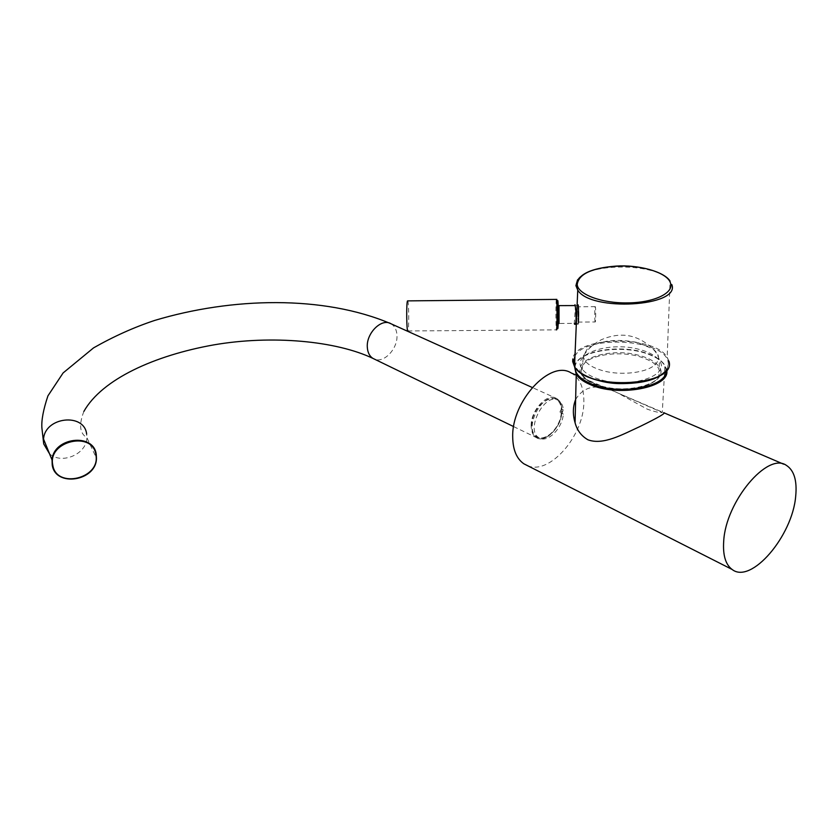 <?xml version="1.0" encoding="UTF-8"?>
<svg xmlns="http://www.w3.org/2000/svg" width="838" height="838" viewBox="0 0 838 838"><rect width="100%" height="100%" fill="white"/><g stroke="black" fill="none" stroke-linecap="round" stroke-linejoin="round"><path stroke-width="0.63" stroke-dasharray="4.19 3.14" d="M527.689 465.739C549.707 475.261 583.981 435.697 583.856 401.978C584.023 387.774 579.823 378.106 571.233 372.983M559.983 411.846L561.355 409.07C560.947 404.471 559.292 401.297 556.401 399.537C542.94 390.539 522.776 429.245 537.001 436.766C545.109 442.527 560.182 427.82 561.271 413.291L559.983 411.846M563.325 414.234L562.036 412.788L563.408 410.012C563.01 405.414 561.355 402.23 558.464 400.47C545.014 391.472 524.818 430.229 539.033 437.75C547.141 443.512 562.225 428.773 563.325 414.234L561.271 413.291M561.355 409.07L563.408 410.012M575.633 399.506C584.138 385.459 598.206 383.291 617.826 392.991L647.177 409.122C654.667 411.762 659.695 412.893 662.271 412.516L617.826 392.991M654.876 364.855C660.396 359.471 659.684 354.139 652.75 348.87L637.393 342.459C616.506 338.468 599.935 340.396 587.689 348.252L583.363 355.836C583.887 362.267 590.622 367.306 603.58 370.93C621.555 375.77 646.486 372.795 654.876 364.855M578.43 304.644L578.608 305.493C579.131 309.432 578.901 325.636 578.356 324.233L578.178 323.332C577.665 319.309 577.874 303.325 578.43 304.644L575.004 304.676C575.936 303.377 574.543 318.88 574.292 323.196L574.292 323.196M595.21 321.96L595.179 321.939C594.561 321.541 594.613 306.226 595.221 306.624L595.263 306.645C595.881 307.012 595.818 322.515 595.21 321.96L578.356 322.075L578.388 306.781L578.356 322.075M407.708 300.884C408.944 301.607 409.122 330.224 407.897 330.968L407.834 331.02M578.388 305.503C577.811 305.053 577.77 322.881 578.356 323.342L578.388 323.374C578.974 324.034 579.016 305.964 578.43 305.535L578.388 305.503M391.011 323.772C394.656 325.961 396.636 329.753 396.961 335.169C397.977 348.461 384.129 363.388 374.523 359.177M561.806 410.945C563.167 386.318 531.376 401.507 531.816 425.767C531.083 450.31 562.172 434.43 561.806 410.945M531.145 425.767C530.705 410.253 547.507 392.299 556.516 398.438C560.046 400.637 561.795 404.702 561.785 410.63C562.036 426.196 545.203 444.004 536.152 437.509C532.874 435.331 531.208 431.413 531.145 425.767M49.547 453.819C61.803 464.975 86.974 453.934 86.848 437.593L86.649 434.157M562.277 411.961L560.224 411.018M562.256 413.385L560.203 412.443M574.564 366.646C576.795 350.713 623.367 343.601 649.942 354.872C657.191 357.774 662.188 361.304 664.943 365.473L666.671 370.029M666.011 370.888C665.864 364.383 660.365 358.894 649.492 354.443C622.32 342.878 574.585 351.07 575.13 367.536M601.956 380.043C631.789 388.57 670.61 375.194 659.485 360.864C655.892 355.7 648.822 351.803 638.284 349.153C608.975 341.338 571.16 354.003 581.949 368.699C585.27 373.549 591.942 377.33 601.956 380.043M601.747 386.161C631.506 394.75 670.253 381.311 659.16 366.897C655.578 361.702 648.528 357.763 638.011 355.103C608.765 347.215 571.034 359.942 581.792 374.733C585.102 379.614 591.764 383.416 601.747 386.161M602.093 386.528C621.147 391.639 646.946 388.528 656.039 380.075C663.947 370.113 657.809 362.11 637.645 356.045C619.083 351.447 595.085 354.254 585.458 362.184C576.46 371.737 582.001 379.844 602.093 386.528M574.962 356.045C585.678 334.572 664.482 339.013 668.085 361.817C669.08 366.436 666.891 370.689 661.528 374.586M579.205 371.538L574.543 365.965M577.56 279.808C587.867 262.189 658.249 262.923 670.075 281.107L671.814 284.564M668.892 361.126L667.163 357.229C654.216 334.718 574.878 336.342 572.804 358.947M557.752 324.809L557.741 304.424L557.752 324.809M557.752 328.632C557.071 328.915 557.061 299.994 557.741 300.601M556.401 299.386C555.73 300.14 555.762 329.125 556.432 329.868L556.463 329.91M559.04 323.531L559.009 305.713M576.219 375.12L664.335 412.956M783.603 464.168L786.348 465.341M513.652 426.605L536.152 437.509C545.381 444.056 562.193 426.312 561.91 410.735C561.921 404.775 560.119 400.679 556.516 398.438L532.224 387.481M83.863 411.448C78.72 424.761 79.715 433.476 86.848 437.593L96.454 458.156M537.001 436.766L539.033 437.75M556.401 399.537L558.464 400.47M574.648 366.793C576.261 350.462 622.864 343.088 649.764 354.432C657.107 357.323 662.167 361 664.943 365.473L662.271 412.516M581.792 374.733C585.406 380.117 592.11 384.066 601.914 386.59C631.559 394.97 669.656 382.097 659.16 366.897L659.485 360.864C658.563 356.181 656.311 352.19 652.75 348.87C637.896 334.488 620.801 331.429 601.443 339.683C594.006 343.433 587.983 348.818 583.363 355.836L581.813 373.696M667.216 369.223L668.808 361.419L667.163 357.229L670.075 281.107M576.303 324.254L578.356 324.233M407.897 330.968L556.432 329.868C557.888 331.701 557.04 320.891 557.176 313.821L556.861 299.396M558.642 305.629L558.15 305.472C557.176 301.397 557.144 326.181 558.108 323.458L578.356 323.342M575.067 305.566L578.43 305.535M595.263 306.645L578.419 306.813"/><path stroke-width="1.26" d="M576.219 375.12L571.233 372.983C550.388 359.272 511.4 401.297 512.709 437.216C512.929 449.922 516.648 458.784 523.897 463.823L527.689 465.739M795.691 496.285C797.221 480.645 794.11 470.328 786.348 465.341C767.608 451.755 725.739 501.533 723.707 541.139C722.744 555.123 725.54 564.561 732.087 569.442C751.078 584.652 792.465 536.069 795.691 496.285M663.612 412.642C666.66 412.694 658.836 417.293 640.117 426.448C622.603 434.43 603.266 445.491 587.941 439.793C581.394 436.022 577.099 430.355 575.078 422.792C572.626 414.412 572.815 406.639 575.633 399.506M574.323 323.52L574.617 324.264C576.754 325.678 576.219 309.463 575.067 305.535L575.004 304.676M407.834 331.02C406.556 332.267 406.262 301.607 407.54 300.884L407.708 300.884M374.523 359.177L372.962 358.413C369.579 356.255 367.704 352.589 367.327 347.435C366.028 333.273 381.688 317.749 391.011 323.772C323.363 294.934 231.707 297.312 154.726 320.42C134.038 327.281 113.654 336.436 93.573 347.864L63.101 372.952L47.934 395.85C43.325 409.625 41.313 420.341 41.9 427.977L43.712 443.92L49.547 453.819M86.649 434.157C84.47 412.516 44.823 416.779 43.555 439.112L52.05 459.978C53.423 437.164 94.097 432.576 96.265 454.657M52.207 464.891L52.05 459.978L52.218 464.912C55.277 487.726 96.642 481.117 96.454 458.156C96.611 481.054 55.203 487.653 52.207 464.891M95.899 454.971C93.248 430.481 47.452 440.819 52.763 464.996C56.146 489.308 100.801 478.645 95.899 454.971M96.265 454.72L96.454 458.156M666.671 370.029C671.154 387.523 617.763 397.652 589.554 384.286C583.143 381.468 578.702 378.189 576.23 374.45L574.564 366.646M575.13 367.536C575.098 373.559 580.074 378.828 590.088 383.354C616.695 395.903 667.31 387.407 666.011 370.888M577.214 284.47C577.696 294.264 601.506 303.356 627.327 302.895C653.221 302.874 673.867 293.269 670.578 283.412C668.347 273.523 644.359 265.541 620.298 266.055C593.095 267.353 578.733 273.492 577.214 284.47M671.814 284.564C680.749 306.698 590.423 311.956 577.749 290.084L575.905 285.643L577.56 279.808M572.804 358.947L572.689 361.587L574.522 366.583C587.124 391.22 677.753 386.025 668.892 361.126M661.528 374.586C644.611 387.795 594.425 385.763 579.205 371.538M574.543 365.965L573.433 362.267L574.962 356.045M559.009 305.713L559.04 323.531M556.463 329.91C557.176 331.157 557.207 300.098 556.495 299.386L556.401 299.386M557.741 300.601C558.433 299.878 558.443 329.722 557.752 328.632M664.335 412.956L783.603 464.168M523.897 463.823L732.087 569.442M391.011 323.772L532.224 387.481M513.652 426.605L372.962 358.413C336.457 340.961 272.057 334.76 213.491 344.931C154.58 355.459 101.995 379.174 83.863 411.448M575.078 422.792L576.23 374.45L574.648 366.793M581.792 374.733L581.813 373.696M670.075 281.107C664.115 271.481 638.106 264.609 616.181 266.086C591.23 267.992 577.895 274.298 576.156 284.972L577.749 290.084L574.522 366.583C577.099 373.287 596.991 383.071 618.842 383.605C643.155 383.909 659.286 379.111 667.216 369.223M574.617 324.264L576.303 324.254M558.642 305.629L575.067 305.566M407.54 300.884L556.861 299.396"/></g></svg>
